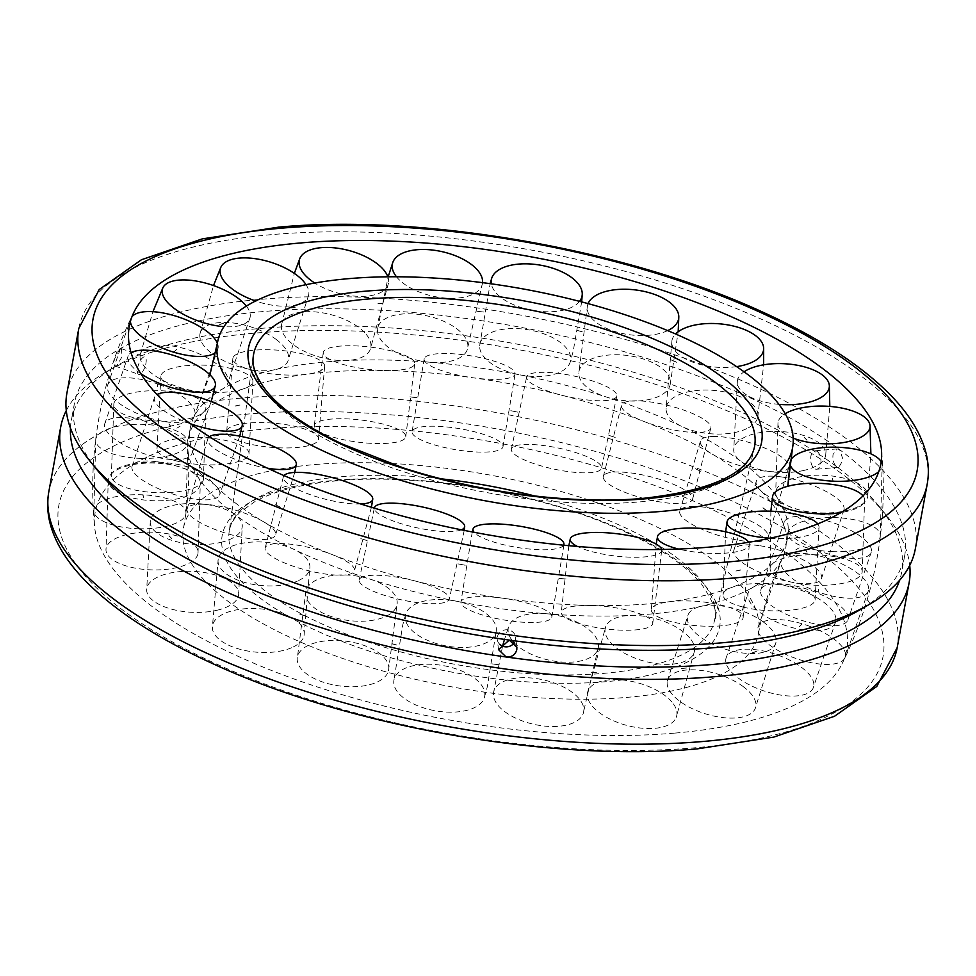 <?xml version="1.0" encoding="UTF-8"?>
<svg xmlns="http://www.w3.org/2000/svg" width="976" height="976" viewBox="0 0 976 976"><rect width="100%" height="100%" fill="white"/><g stroke="black" fill="none" stroke-linecap="round" stroke-linejoin="round"><path stroke-width="0.73" stroke-dasharray="4.88 3.66" d="M315.199 464.527A292.3 107.604 -169.6 0 1 713.383 560.273A292.3 107.604 -169.6 0 1 758.474 633.522A292.3 107.604 -169.6 0 1 626.665 697.401A292.3 107.604 -169.6 0 1 324.117 651.7A292.3 107.604 -169.6 0 1 183.476 527.992A292.3 107.604 -169.6 0 1 315.199 464.527M327.192 361.803A303.634 111.776 -169.6 0 1 740.808 461.258A303.634 111.776 -169.6 0 1 788.157 526.65A303.634 111.776 -169.6 0 1 787.608 537.569A303.634 111.776 -169.6 0 1 650.724 603.705A303.634 111.776 -169.6 0 1 237.119 504.263A303.634 111.776 -169.6 0 1 190.32 427.939A303.634 111.776 -169.6 0 1 193.687 417.545A303.634 111.776 -169.6 0 1 327.192 361.803M235.192 514.742A303.634 111.776 -169.6 0 1 187.843 449.35A303.634 111.776 -169.6 0 1 188.392 438.431A303.634 111.776 -169.6 0 1 325.276 372.295A303.634 111.776 -169.6 0 1 738.881 471.737A303.634 111.776 -169.6 0 1 785.68 548.061A303.634 111.776 -169.6 0 1 782.313 558.455A303.634 111.776 -169.6 0 1 648.808 614.197A303.634 111.776 -169.6 0 1 235.192 514.742M674.465 733.135A382.006 140.629 -169.6 0 1 296.753 679.93A382.006 140.629 -169.6 0 1 94.623 526.967A382.006 140.629 -169.6 0 1 267.412 428.806A382.006 140.629 -169.6 0 1 787.778 553.917A382.006 140.629 -169.6 0 1 841.898 664.119A382.006 140.629 -169.6 0 1 674.465 733.135M514.401 642.525A9.248 8.54 173 0 0 515.621 637.194A9.248 8.54 173 0 0 507.996 629.874A9.248 8.54 173 0 0 497.272 639.451A9.248 8.54 173 0 0 499.736 644.319M140.215 374.113A9.248 3.416 -70.5 0 1 138.69 374.381A9.248 3.416 -70.5 0 1 137.994 366.305A9.248 3.416 -70.5 0 1 143.313 357.216A9.248 3.416 -70.5 0 1 144.851 356.948A9.248 3.416 -70.5 0 1 145.546 365.012A9.248 3.416 -70.5 0 1 140.215 374.113M915.305 548.951A431.294 158.771 10.4 0 0 848.839 440.554A431.294 158.771 10.4 0 0 385.191 298.388A431.294 158.771 10.4 0 0 66.893 393.243M66.283 410.603A431.294 158.771 -169.6 0 1 106.713 371.575A431.294 158.771 -169.6 0 1 464.405 340.795A431.294 158.771 -169.6 0 1 842.63 474.36A431.294 158.771 -169.6 0 1 885.781 514.572A431.294 158.771 -169.6 0 1 909.717 565.397M70.443 428.074A422.047 155.367 -169.6 0 1 71.333 420.266A422.047 155.367 -169.6 0 1 116.364 365.988A422.047 155.367 -169.6 0 1 116.681 365.805A422.047 155.367 -169.6 0 1 836.517 466.565L838.835 467.321L843.13 459.818L839.616 449.655L837.262 448.911L833.053 454.438C832.443 459.781 833.589 463.832 836.517 466.565A422.047 155.367 -169.6 0 1 878.742 505.91A422.047 155.367 -169.6 0 1 901.568 572.644A422.047 155.367 -169.6 0 1 899.616 580.256M97.258 470.09A422.047 155.367 -169.6 0 1 74.432 403.356A422.047 155.367 -169.6 0 1 119.78 348.896A422.047 155.367 -169.6 0 1 839.616 449.655A422.047 155.367 -169.6 0 1 904.667 555.734A422.047 155.367 -169.6 0 1 859.636 610.012M817.339 451.559A9.248 5.124 85.1 0 1 820.938 461.685A9.248 5.124 85.1 0 1 816.57 469.224A9.248 5.124 85.1 0 1 814.24 468.468A9.248 5.124 85.1 0 1 810.641 458.342A9.248 5.124 85.1 0 1 814.997 450.802A9.248 5.124 85.1 0 1 817.339 451.559M119.78 348.896L114.143 359.79L115.168 366.061L116.681 365.805L122.098 356.704L121.329 348.639L119.78 348.896M793.146 438.114A46.079 18.837 -178.1 0 1 777.994 422.632A46.079 18.837 -178.1 0 1 785.204 413.714M833.907 512.583A46.079 18.837 -178.1 0 1 775.676 493.38A46.079 18.837 -178.1 0 1 809.519 475.58A46.079 18.837 -178.1 0 1 866.139 490.306A46.079 18.837 -178.1 0 1 867.713 496.394A46.079 18.837 -178.1 0 1 833.907 512.583M790.023 463.368A46.079 17.031 -178.5 0 1 790.084 462.368A46.079 17.031 -178.5 0 1 790.328 461.27M832.979 551.647A46.079 17.031 -178.5 0 1 788.169 534.067A46.079 17.031 -178.5 0 1 835.468 517.634A46.079 17.031 -178.5 0 1 880.279 536.153A46.079 17.031 -178.5 0 1 880.242 536.519A46.079 17.031 -178.5 0 1 832.979 551.647M830.491 516.487L829.368 518.988M881.157 461.733A46.079 17.031 -178.5 0 1 882.145 464.82A46.079 17.031 -178.5 0 1 882.145 465.772A46.079 17.031 -178.5 0 1 878.766 471.652M801.577 584.051A46.079 15.213 -178 0 1 770.101 568.996A46.079 15.213 -178 0 1 830.722 556.052A46.079 15.213 -178 0 1 862.162 572.131A46.079 15.213 -178 0 1 859.844 576.194A46.079 15.213 -178 0 1 801.577 584.051M796.026 549.83L799.051 547.902M863.004 495.881A46.079 15.213 -178 0 1 864.638 499.614A46.079 15.213 -178 0 1 862.284 504.702A46.079 15.213 -178 0 1 841.031 512.534M742.492 606.913A46.079 13.53 -176.9 0 1 723.082 595.092A46.079 13.53 -176.9 0 1 747.689 584.124A46.079 13.53 -176.9 0 1 795.721 587.43A46.079 13.53 -176.9 0 1 815.082 600.045A46.079 13.53 -176.9 0 1 806.652 606.852A46.079 13.53 -176.9 0 1 742.492 606.913M735.916 571.021L740.821 570.045M817.778 523.905A46.079 13.53 -176.9 0 1 819.023 526.918A46.079 13.53 -176.9 0 1 810.556 534.519A46.079 13.53 -176.9 0 1 770.162 538.215M660.984 618.211A46.079 12.139 -175.2 0 1 651.334 610.037A46.079 12.139 -175.2 0 1 682.285 600.899A46.079 12.139 -175.2 0 1 733.549 608.963A46.079 12.139 -175.2 0 1 743.139 617.771A46.079 12.139 -175.2 0 1 725.436 625.409A46.079 12.139 -175.2 0 1 660.984 618.211M654.64 580.891L660.74 580.744M748.702 542.278A46.079 12.139 -175.2 0 1 749.336 544.291A46.079 12.139 -175.2 0 1 731.573 552.562A46.079 12.139 -175.2 0 1 678.588 549.037M564.287 616.93A46.079 11.163 -173 0 1 561.249 612.501A46.079 11.163 -173 0 1 598.813 605.84A46.079 11.163 -173 0 1 649.748 618.747A46.079 11.163 -173 0 1 652.712 623.713A46.079 11.163 -173 0 1 623.396 630.215A46.079 11.163 -173 0 1 564.287 616.93M559.309 578.475L566.056 579.158M661.655 549.5A46.079 11.163 -173 0 1 661.728 550.196A46.079 11.163 -173 0 1 632.338 557.235A46.079 11.163 -173 0 1 577.365 546.45M461.001 603.192A46.079 10.687 -170.6 0 1 460.879 602.241A46.079 10.687 -170.6 0 1 505.104 598.532A46.079 10.687 -170.6 0 1 551.757 615.905A46.079 10.687 -170.6 0 1 551.782 617.344A46.079 10.687 -170.6 0 1 509.618 620.846A46.079 10.687 -170.6 0 1 461.001 603.192M458.378 563.957L465.198 565.299M563.628 545.194A46.079 10.687 -170.6 0 1 521.696 548.134A46.079 10.687 -170.6 0 1 474.141 532.31M360.29 578.219A46.079 10.748 -168 0 1 410.981 579.951A46.079 10.748 -168 0 1 449.302 599.24A46.079 10.748 -168 0 1 448.277 600.691A46.079 10.748 -168 0 1 394.194 598.142A46.079 10.748 -168 0 1 359.156 580.159A46.079 10.748 -168 0 1 360.29 578.219M360.827 538.642L367.135 540.655M461.404 529.822A46.079 10.748 -168 0 1 409.456 526.04A46.079 10.748 -168 0 1 374.406 508.191M271.108 544.23A46.079 11.346 -165.7 0 1 323.312 551.428A46.079 11.346 -165.7 0 1 354.386 571.033A46.079 11.346 -165.7 0 1 348.53 574.474A46.079 11.346 -165.7 0 1 287.395 564.091A46.079 11.346 -165.7 0 1 265.118 548.207A46.079 11.346 -165.7 0 1 271.108 544.23M275.317 504.775L280.563 507.276M360.73 503.994A46.079 11.346 -165.7 0 1 305.586 492.929A46.079 11.346 -165.7 0 1 283.455 476.508A46.079 11.346 -165.7 0 1 283.979 475.593M201.398 504.226A46.079 12.432 -163.6 0 1 251.344 515.792A46.079 12.432 -163.6 0 1 275.464 535.251A46.079 12.432 -163.6 0 1 261.348 539.557A46.079 12.432 -163.6 0 1 198.689 521.745A46.079 12.432 -163.6 0 1 187.087 509.191A46.079 12.432 -163.6 0 1 201.398 504.226M267.57 468.224A46.079 12.432 -163.6 0 1 219.344 451.754A46.079 12.432 -163.6 0 1 207.925 438.553A46.079 12.432 -163.6 0 1 209.45 436.711M157.319 461.794A46.079 13.908 -162 0 1 201.91 476.312A46.079 13.908 -162 0 1 219.576 495.088A46.079 13.908 -162 0 1 194.492 499.065A46.079 13.908 -162 0 1 135.993 474.873A46.079 13.908 -162 0 1 131.98 466.565A46.079 13.908 -162 0 1 157.319 461.794M190.479 423.767A46.079 13.908 -162 0 1 158.356 406.162A46.079 13.908 -162 0 1 154.611 397.061A46.079 13.908 -162 0 1 157.026 394.548M142.825 420.68A46.079 15.628 -161 0 1 191.723 454.145A46.079 15.628 -161 0 1 153.891 456.585A46.079 15.628 -161 0 1 104.847 427.61A46.079 15.628 -161 0 1 104.639 424.133A46.079 15.628 -161 0 1 142.825 420.68M157.465 386.764L157.661 384.178M140.776 373.649A46.079 15.628 -161 0 1 128.076 360.205A46.079 15.628 -161 0 1 128.222 355.715A46.079 15.628 -161 0 1 131.089 352.726M217.392 343.198A46.079 17.458 -160.7 0 1 218.014 348.554A46.079 17.458 -160.7 0 1 215.586 352.373M159.173 384.532A46.079 17.458 -160.7 0 1 194.419 416.057A46.079 17.458 -160.7 0 1 143.167 415.886A46.079 17.458 -160.7 0 1 107.482 385.666A46.079 17.458 -160.7 0 1 108.031 384.178A46.079 17.458 -160.7 0 1 159.173 384.532M176.424 349.396L174.253 351.665M130.43 321.348A46.079 17.458 -160.7 0 1 131.077 318.164A46.079 17.458 -160.7 0 1 131.162 317.969A46.079 17.458 -160.7 0 1 131.967 316.749M246.367 306.098A46.079 19.227 -161.3 0 1 250.088 317.359A46.079 19.227 -161.3 0 1 223.943 326.655M204.923 356.594A46.079 19.227 -161.3 0 1 227.432 384.19A46.079 19.227 -161.3 0 1 163.273 380.603A46.079 19.227 -161.3 0 1 140.227 354.617A46.079 19.227 -161.3 0 1 145.253 348.432A46.079 19.227 -161.3 0 1 204.923 356.594M306.037 284.663A46.079 20.789 -162.6 0 1 308.684 294.862A46.079 20.789 -162.6 0 1 255.578 301.011M276.013 339.319A46.079 20.789 -162.6 0 1 287.835 361.327A46.079 20.789 -162.6 0 1 256.981 370.368A46.079 20.789 -162.6 0 1 212.414 353.849A46.079 20.789 -162.6 0 1 199.995 333.768A46.079 20.789 -162.6 0 1 213.219 323.544A46.079 20.789 -162.6 0 1 276.013 339.319M295.13 307.403L289.652 307.928M387.85 276.806A46.079 21.984 -164.6 0 1 388.533 283.04A46.079 21.984 -164.6 0 1 360.998 296.399A46.079 21.984 -164.6 0 1 314.736 283.016M366.122 334.256A46.079 21.984 -164.6 0 1 370.233 349.469A46.079 21.984 -164.6 0 1 332.584 359.851A46.079 21.984 -164.6 0 1 286.224 338.013A46.079 21.984 -164.6 0 1 281.503 325.02A46.079 21.984 -164.6 0 1 305.878 311.722A46.079 21.984 -164.6 0 1 366.122 334.256M378.017 303.512L384.459 303.512M482.547 282.65A46.079 22.729 -167.1 0 1 482.522 282.942A46.079 22.729 -167.1 0 1 445.971 298.107A46.079 22.729 -167.1 0 1 396.476 276.769M467.248 341.844A46.079 22.729 -167.1 0 1 467.284 349.628A46.079 22.729 -167.1 0 1 422.791 361.352A46.079 22.729 -167.1 0 1 378.151 334.5A46.079 22.729 -167.1 0 1 377.566 329.132A46.079 22.729 -167.1 0 1 415.007 314.04A46.079 22.729 -167.1 0 1 467.248 341.844M483.767 312.027L476.861 311.246M476.874 311.259L483.754 312.088M579.549 301.352A46.079 22.936 -169.9 0 1 530.846 310.039A46.079 22.936 -169.9 0 1 491.331 283.833M570.399 361.413A46.079 22.936 -169.9 0 1 570.289 361.815A46.079 22.936 -169.9 0 1 521.196 375.101A46.079 22.936 -169.9 0 1 479.68 345.724A46.079 22.936 -169.9 0 1 480.009 343.625A46.079 22.936 -169.9 0 1 530.907 330.254A46.079 22.936 -169.9 0 1 570.399 361.413M577.499 330.535L584.112 332.365M667.694 330.608A46.079 22.594 -172.7 0 1 614.563 331.425A46.079 22.594 -172.7 0 1 587.503 305.329A46.079 22.594 -172.7 0 1 588.064 303.609M666.413 391.242A46.079 22.594 -172.7 0 1 614.856 399.184A46.079 22.594 -172.7 0 1 578.792 373.271A46.079 22.594 -172.7 0 1 582.782 364.573A46.079 22.594 -172.7 0 1 643.269 358.961A46.079 22.594 -172.7 0 1 670.085 384.971A46.079 22.594 -172.7 0 1 666.413 391.242M736.599 366.622A46.079 21.74 -175.1 0 1 671.952 340.465A46.079 21.74 -175.1 0 1 675.599 333.975M746.762 428.647A46.079 21.74 -175.1 0 1 696.217 431.502A46.079 21.74 -175.1 0 1 666.083 409.273A46.079 21.74 -175.1 0 1 677.307 395.487A46.079 21.74 -175.1 0 1 742.126 397.586A46.079 21.74 -175.1 0 1 757.791 417.094A46.079 21.74 -175.1 0 1 746.762 428.647M778.946 404.357A46.079 20.459 -177 0 1 737.392 380.762A46.079 20.459 -177 0 1 744.066 371.795M804.297 470.334A46.079 20.459 -177 0 1 757.998 469.102A46.079 20.459 -177 0 1 733.72 450.534A46.079 20.459 -177 0 1 755.192 433.625A46.079 20.459 -177 0 1 818.681 442.701A46.079 20.459 -177 0 1 825.659 455.365A46.079 20.459 -177 0 1 804.297 470.334M694.009 506.434A46.079 12.432 16.4 0 0 679.711 511.387A46.079 12.432 16.4 0 0 705.087 530.651A46.079 12.432 16.4 0 0 753.96 541.765A46.079 12.432 16.4 0 0 768.075 537.447A46.079 12.432 16.4 0 0 756.656 524.246A46.079 12.432 16.4 0 0 694.009 506.434M714.652 436.443A46.079 12.432 16.4 0 0 700.536 440.749A46.079 12.432 16.4 0 0 724.656 460.208A46.079 12.432 16.4 0 0 774.602 471.774A46.079 12.432 16.4 0 0 788.913 466.809A46.079 12.432 16.4 0 0 777.311 454.255A46.079 12.432 16.4 0 0 714.652 436.443M695.437 468.724L700.683 471.225M609.28 472.689A46.079 11.346 14.3 0 0 603.278 476.666A46.079 11.346 14.3 0 0 635.535 496.064A46.079 11.346 14.3 0 0 686.689 502.933A46.079 11.346 14.3 0 0 692.545 499.492A46.079 11.346 14.3 0 0 670.414 483.071A46.079 11.346 14.3 0 0 609.28 472.689M627.47 401.526A46.079 11.346 14.3 0 0 621.614 404.967A46.079 11.346 14.3 0 0 652.688 424.572A46.079 11.346 14.3 0 0 704.892 431.77A46.079 11.346 14.3 0 0 710.882 427.793A46.079 11.346 14.3 0 0 688.605 411.909A46.079 11.346 14.3 0 0 627.47 401.526M608.865 435.345L615.173 437.358M512.461 447.398A46.079 10.748 12 0 0 511.326 449.338A46.079 10.748 12 0 0 550.793 468.395A46.079 10.748 12 0 0 600.447 469.871A46.079 10.748 12 0 0 601.472 468.419A46.079 10.748 12 0 0 566.544 449.96A46.079 10.748 12 0 0 512.461 447.398M527.723 375.309A46.079 10.748 12 0 0 526.698 376.76A46.079 10.748 12 0 0 565.019 396.049A46.079 10.748 12 0 0 615.71 397.781A46.079 10.748 12 0 0 616.844 395.841A46.079 10.748 12 0 0 581.806 377.858A46.079 10.748 12 0 0 527.723 375.309M510.802 410.701L517.622 412.043M412.165 432.819A46.079 10.687 9.4 0 0 457.768 450.034A46.079 10.687 9.4 0 0 502.957 446.959A46.079 10.687 9.4 0 0 502.921 445.52A46.079 10.687 9.4 0 0 454.304 427.866A46.079 10.687 9.4 0 0 412.055 431.868A46.079 10.687 9.4 0 0 412.165 432.819M424.243 360.095A46.079 10.687 9.4 0 0 470.896 377.468A46.079 10.687 9.4 0 0 515.121 373.759A46.079 10.687 9.4 0 0 514.999 372.808A46.079 10.687 9.4 0 0 466.382 355.154A46.079 10.687 9.4 0 0 424.218 358.656A46.079 10.687 9.4 0 0 424.243 360.095M409.944 396.842L416.691 397.525M317.31 430.245A46.079 11.163 7 0 0 367.159 443.067A46.079 11.163 7 0 0 405.735 437.016A46.079 11.163 7 0 0 402.771 432.051A46.079 11.163 7 0 0 343.662 418.765A46.079 11.163 7 0 0 314.272 425.804A46.079 11.163 7 0 0 317.31 430.245M326.252 357.253A46.079 11.163 7 0 0 377.187 370.16A46.079 11.163 7 0 0 414.751 363.499A46.079 11.163 7 0 0 411.713 359.07A46.079 11.163 7 0 0 352.604 345.785A46.079 11.163 7 0 0 323.288 352.287A46.079 11.163 7 0 0 326.252 357.253M315.26 395.256L321.36 395.109M236.314 439.895A46.079 12.139 4.8 0 0 286.432 447.96A46.079 12.139 4.8 0 0 318.481 439.444A46.079 12.139 4.8 0 0 308.88 430.636A46.079 12.139 4.8 0 0 244.427 423.438A46.079 12.139 4.8 0 0 226.664 431.709A46.079 12.139 4.8 0 0 236.314 439.895M242.451 367.037A46.079 12.139 4.8 0 0 293.715 375.101A46.079 12.139 4.8 0 0 324.666 365.963A46.079 12.139 4.8 0 0 315.016 357.789A46.079 12.139 4.8 0 0 250.564 350.591A46.079 12.139 4.8 0 0 232.861 358.229A46.079 12.139 4.8 0 0 242.451 367.037M235.179 405.955L240.084 404.979M176.388 460.916A46.079 13.53 3.1 0 0 223.199 464.332A46.079 13.53 3.1 0 0 248.978 454.047A46.079 13.53 3.1 0 0 229.604 441.42A46.079 13.53 3.1 0 0 165.444 441.481A46.079 13.53 3.1 0 0 156.977 449.082A46.079 13.53 3.1 0 0 176.388 460.916M180.279 388.57A46.079 13.53 3.1 0 0 228.311 391.876A46.079 13.53 3.1 0 0 252.918 380.908A46.079 13.53 3.1 0 0 233.508 369.087A46.079 13.53 3.1 0 0 169.348 369.148A46.079 13.53 3.1 0 0 160.918 375.955A46.079 13.53 3.1 0 0 180.279 388.57M176.949 428.098L179.974 426.17M142.838 491.44A46.079 15.213 2 0 0 203.423 479.521A46.079 15.213 2 0 0 171.996 463.441A46.079 15.213 2 0 0 113.716 471.298A46.079 15.213 2 0 0 111.362 476.386A46.079 15.213 2 0 0 142.838 491.44M145.278 419.948A46.079 15.213 2 0 0 205.899 407.004A46.079 15.213 2 0 0 174.423 391.949A46.079 15.213 2 0 0 116.156 399.806A46.079 15.213 2 0 0 113.838 403.869A46.079 15.213 2 0 0 145.278 419.948M146.632 457.012L145.509 459.513M138.653 528.76A46.079 17.031 1.5 0 0 185.916 513.632A46.079 17.031 1.5 0 0 141.154 494.747A46.079 17.031 1.5 0 0 93.855 510.228A46.079 17.031 1.5 0 0 93.855 511.18A46.079 17.031 1.5 0 0 138.653 528.76M140.532 458.366A46.079 17.031 1.5 0 0 187.831 441.933A46.079 17.031 1.5 0 0 143.021 424.353A46.079 17.031 1.5 0 0 95.758 439.481A46.079 17.031 1.5 0 0 95.721 439.847A46.079 17.031 1.5 0 0 140.532 458.366M164.212 569.557A46.079 18.837 1.9 0 0 198.006 553.368A46.079 18.837 1.9 0 0 139.824 532.542A46.079 18.837 1.9 0 0 105.981 550.354A46.079 18.837 1.9 0 0 107.604 554.832A46.079 18.837 1.9 0 0 164.212 569.557M166.481 500.42A46.079 18.837 1.9 0 0 200.324 482.62A46.079 18.837 1.9 0 0 142.093 463.417A46.079 18.837 1.9 0 0 108.287 479.606A46.079 18.837 1.9 0 0 109.861 485.694A46.079 18.837 1.9 0 0 166.481 500.42M217.245 610.195A46.079 20.459 3 0 0 238.608 595.238A46.079 20.459 3 0 0 216.343 575.279A46.079 20.459 3 0 0 168.14 573.485A46.079 20.459 3 0 0 146.668 590.395A46.079 20.459 3 0 0 153.757 601.118A46.079 20.459 3 0 0 217.245 610.195M220.808 542.375A46.079 20.459 3 0 0 242.28 525.466A46.079 20.459 3 0 0 218.002 506.898A46.079 20.459 3 0 0 171.703 505.666A46.079 20.459 3 0 0 150.341 520.635A46.079 20.459 3 0 0 157.319 533.299A46.079 20.459 3 0 0 220.808 542.375M293.02 647.088A46.079 21.74 4.9 0 0 304.048 635.535A46.079 21.74 4.9 0 0 276.318 611.635A46.079 21.74 4.9 0 0 223.565 613.928A46.079 21.74 4.9 0 0 212.341 627.714A46.079 21.74 4.9 0 0 228.201 644.99A46.079 21.74 4.9 0 0 293.02 647.088M298.693 580.513A46.079 21.74 4.9 0 0 309.917 566.727A46.079 21.74 4.9 0 0 279.783 544.498A46.079 21.74 4.9 0 0 229.238 547.353A46.079 21.74 4.9 0 0 218.209 558.906A46.079 21.74 4.9 0 0 233.874 578.414A46.079 21.74 4.9 0 0 298.693 580.513M384.825 676.929A46.079 22.594 7.3 0 0 388.497 670.671A46.079 22.594 7.3 0 0 355.154 642.855A46.079 22.594 7.3 0 0 301.181 650.272A46.079 22.594 7.3 0 0 297.204 658.971A46.079 22.594 7.3 0 0 324.325 682.553A46.079 22.594 7.3 0 0 384.825 676.929M393.218 611.427A46.079 22.594 7.3 0 0 397.208 602.729A46.079 22.594 7.3 0 0 361.144 576.816A46.079 22.594 7.3 0 0 309.587 584.758A46.079 22.594 7.3 0 0 305.915 591.029A46.079 22.594 7.3 0 0 332.731 617.039A46.079 22.594 7.3 0 0 393.218 611.427M391.888 643.635L398.501 645.465M484.486 697.096A46.079 22.936 10.1 0 0 444.995 665.937A46.079 22.936 10.1 0 0 394.109 679.308A46.079 22.936 10.1 0 0 393.767 681.394A46.079 22.936 10.1 0 0 433.6 710.467A46.079 22.936 10.1 0 0 484.377 697.486A46.079 22.936 10.1 0 0 484.486 697.096M495.991 632.375A46.079 22.936 10.1 0 0 496.32 630.276A46.079 22.936 10.1 0 0 454.804 600.899A46.079 22.936 10.1 0 0 405.711 614.185A46.079 22.936 10.1 0 0 405.601 614.587A46.079 22.936 10.1 0 0 445.093 645.746A46.079 22.936 10.1 0 0 495.991 632.375M492.246 663.912L499.126 664.741M499.139 664.754L492.233 663.973M583.172 705.77A46.079 22.729 12.9 0 0 536.056 678.54A46.079 22.729 12.9 0 0 493.478 693.058A46.079 22.729 12.9 0 0 494.063 698.426A46.079 22.729 12.9 0 0 546.304 726.242A46.079 22.729 12.9 0 0 583.197 713.554A46.079 22.729 12.9 0 0 583.172 705.77M514.218 642.794A46.079 22.729 12.9 0 0 560.993 661.96A46.079 22.729 12.9 0 0 598.434 646.868A46.079 22.729 12.9 0 0 597.849 641.5A46.079 22.729 12.9 0 0 553.209 614.648A46.079 22.729 12.9 0 0 508.716 626.372A46.079 22.729 12.9 0 0 508.752 634.156A46.079 22.729 12.9 0 0 512.998 641.439M591.541 672.488L597.983 672.488M672.086 702.195A46.079 21.984 15.4 0 0 623.42 680.077A46.079 21.984 15.4 0 0 587.467 692.96A46.079 21.984 15.4 0 0 592.176 705.965A46.079 21.984 15.4 0 0 652.432 728.486A46.079 21.984 15.4 0 0 676.197 717.409A46.079 21.984 15.4 0 0 672.086 702.195M689.776 637.987A46.079 21.984 15.4 0 0 643.416 616.149A46.079 21.984 15.4 0 0 605.767 626.531A46.079 21.984 15.4 0 0 609.878 641.744A46.079 21.984 15.4 0 0 670.122 664.278A46.079 21.984 15.4 0 0 694.497 650.98A46.079 21.984 15.4 0 0 689.776 637.987M686.348 668.072L680.87 668.597M743.346 686.689A46.079 20.789 17.4 0 0 696.718 669.987A46.079 20.789 17.4 0 0 667.316 681.138A46.079 20.789 17.4 0 0 679.735 701.219A46.079 20.789 17.4 0 0 742.541 716.994A46.079 20.789 17.4 0 0 755.156 708.698A46.079 20.789 17.4 0 0 743.346 686.689M763.586 622.151A46.079 20.789 17.4 0 0 719.019 605.632A46.079 20.789 17.4 0 0 688.165 614.673A46.079 20.789 17.4 0 0 699.987 636.681A46.079 20.789 17.4 0 0 762.781 652.456A46.079 20.789 17.4 0 0 776.005 642.232A46.079 20.789 17.4 0 0 763.586 622.151M790.609 660.618A46.079 19.227 18.7 0 0 725.912 658.641A46.079 19.227 18.7 0 0 748.958 684.627A46.079 19.227 18.7 0 0 808.628 692.789A46.079 19.227 18.7 0 0 813.106 688.214A46.079 19.227 18.7 0 0 790.609 660.618M812.727 595.397A46.079 19.227 18.7 0 0 748.568 591.81A46.079 19.227 18.7 0 0 771.077 619.406A46.079 19.227 18.7 0 0 830.747 627.568A46.079 19.227 18.7 0 0 835.773 621.383A46.079 19.227 18.7 0 0 812.727 595.397M801.747 624.335L799.576 626.604M809.69 626.311A46.079 17.458 19.3 0 0 757.986 627.446A46.079 17.458 19.3 0 0 793.683 657.665A46.079 17.458 19.3 0 0 844.838 658.031A46.079 17.458 19.3 0 0 844.923 657.836A46.079 17.458 19.3 0 0 809.69 626.311M832.833 560.114A46.079 17.458 19.3 0 0 781.581 559.943A46.079 17.458 19.3 0 0 816.827 591.468A46.079 17.458 19.3 0 0 867.969 591.822A46.079 17.458 19.3 0 0 868.518 590.334A46.079 17.458 19.3 0 0 832.833 560.114M818.339 591.822L818.535 589.236M798.88 586.82A46.079 15.628 19 0 0 760.694 590.273A46.079 15.628 19 0 0 809.946 622.725A46.079 15.628 19 0 0 847.778 620.285A46.079 15.628 19 0 0 847.924 615.795A46.079 15.628 19 0 0 798.88 586.82M822.109 519.415A46.079 15.628 19 0 0 784.277 521.855A46.079 15.628 19 0 0 833.175 555.32A46.079 15.628 19 0 0 871.361 551.867A46.079 15.628 19 0 0 871.153 548.39A46.079 15.628 19 0 0 822.109 519.415M759.145 545.633A46.079 13.908 18 0 0 733.793 550.415A46.079 13.908 18 0 0 796.306 582.916A46.079 13.908 18 0 0 821.389 578.939A46.079 13.908 18 0 0 817.644 569.838A46.079 13.908 18 0 0 759.145 545.633M781.508 476.935A46.079 13.908 18 0 0 756.424 480.912A46.079 13.908 18 0 0 774.09 499.688A46.079 13.908 18 0 0 818.681 514.206A46.079 13.908 18 0 0 844.02 509.435A46.079 13.908 18 0 0 840.007 501.127A46.079 13.908 18 0 0 781.508 476.935M336.208 480.241A252.869 93.086 -169.6 0 1 680.675 563.067A252.869 93.086 -169.6 0 1 605.657 681.699A252.869 93.086 -169.6 0 1 261.19 598.874A252.869 93.086 -169.6 0 1 336.208 480.241M534.921 496.04A246.708 90.829 -169.6 0 1 676.649 557.625A246.708 90.829 -169.6 0 1 714.371 621.102A246.708 90.829 -169.6 0 1 603.461 673.379A246.708 90.829 -169.6 0 1 267.375 592.566A246.708 90.829 -169.6 0 1 229.116 532.042A246.708 90.829 -169.6 0 1 340.575 476.825A246.708 90.829 -169.6 0 1 441.286 478.85M754.253 447.923A254.675 93.757 -169.6 0 1 639.756 501.884A254.675 93.757 -169.6 0 1 292.837 418.46A254.675 93.757 -169.6 0 1 253.333 355.984L229.311 530.798C230.446 524.246 234.142 517.951 240.401 511.936L254.736 501.701C274.195 490.94 301.865 483.962 337.769 480.741C413.775 473.799 518.402 489.562 596.434 519.769C646.368 539.179 681.297 560.468 701.195 583.636C713.993 602.619 718.47 614.685 714.627 619.87L754.253 447.923M48.8 491.843A431.294 158.771 -169.6 0 1 243.219 397.903A431.294 158.771 -169.6 0 1 830.735 539.155A431.294 158.771 -169.6 0 1 897.212 647.552M818.449 551.294A418.972 154.232 -169.6 0 1 694.156 747.86A418.972 154.232 -169.6 0 1 123.427 610.634A418.972 154.232 -169.6 0 1 247.721 414.08A418.972 154.232 -169.6 0 1 818.449 551.294M78.788 328.448A431.294 158.771 -169.6 0 1 273.207 234.496A431.294 158.771 -169.6 0 1 860.722 375.76A431.294 158.771 -169.6 0 1 927.2 484.157M758.474 633.522L758.767 631.936C763.574 606.035 771.43 581.537 782.313 558.455M788.157 526.65L788.169 534.067M193.687 417.545L209.925 374.784M183.476 527.992L183.769 526.406C188.466 500.481 189.832 474.8 187.843 449.35M787.608 537.569L785.68 548.061M190.32 427.939L188.392 438.431M134.102 311.881A395.292 395.292 0 0 0 94.623 526.967M116.364 365.988L106.713 371.575M838.835 467.321L816.57 469.224M498.529 649.626L497.272 639.451M74.432 403.356L71.333 420.266M121.329 348.639L144.851 356.948M115.168 366.061L138.69 374.381M516.865 647.381L515.621 637.194M904.667 555.734L901.568 572.644M837.262 448.899L814.997 450.802M878.742 505.91L885.781 514.572M841.898 664.119A395.292 395.292 0 0 0 881.377 449.033M804.285 437.272L807.103 440.091M777.994 422.632L775.676 493.38M832.418 478.508L833.26 481.229M867.713 496.394L870.885 453.877M880.242 536.519L882.145 464.82M770.869 511.192L770.101 568.996M799.088 547.853L795.94 549.659M862.162 572.131L864.638 499.614M725.632 531.822L723.082 595.092M740.76 569.862L735.965 570.96M815.082 600.045L819.023 526.918M656.189 544.144L651.334 610.037M660.715 580.549L654.676 580.842M743.139 617.771L749.336 544.291M568.825 545.694L561.249 612.501M566.068 578.963L559.333 578.414M652.712 623.713L661.728 550.196M472.274 531.957L460.879 602.241M465.21 565.238L458.378 563.896M551.782 617.344L563.872 545.218M464.234 530.395L449.302 599.24M367.135 540.582L360.815 538.569M359.156 580.159L374.333 508.167M371.417 507.288L354.386 571.033M280.539 507.203L275.293 504.702M265.118 548.207L283.455 476.508M294.728 472.421L275.464 535.251M213.134 468.065L209.425 465.296M187.087 509.191L207.925 438.553M239.742 436.15L219.576 495.088M170.898 426.658L169.068 423.865M131.98 466.565L154.611 397.061M211.206 401.6L191.723 454.145M104.639 424.133L128.222 355.715M218.014 348.554L194.419 416.057M107.482 385.666L131.077 318.164M250.088 317.359L227.432 384.19M219.649 324.483L223.675 323.007M140.227 354.617L152.951 311.71M308.684 294.862L287.835 361.327M199.995 333.768L213.524 285.553M388.533 283.04L370.233 349.469M378.017 303.329L384.483 303.463M281.503 325.02L294.337 273.414M482.522 282.942L467.284 349.628M377.566 329.132L388.192 276.794M581.659 301.901L573.229 351.128L570.289 361.815M479.68 345.724L490.147 283.662M577.511 330.474L584.173 332.182M587.503 305.329L578.792 373.271M670.902 359.827L676.771 362.12M670.085 384.971L678.186 331.755M671.952 340.465L666.083 409.273M748.812 396.512L753.35 399.184M757.791 417.094L763.622 364.817M737.392 380.762L733.72 450.534M825.659 455.365L829.807 406.419M753.24 399.343L748.714 396.683M676.697 362.291L670.841 360.01M295.167 307.416L289.677 308.123M223.736 323.19L219.71 324.654M176.546 349.542L174.35 351.653M157.587 384.093L157.404 386.667M168.897 423.962L170.751 426.768M209.303 465.442L213.024 468.224M829.454 518.951L830.661 516.56M833.065 481.278L832.235 478.569M806.957 440.225L804.151 437.407M766.575 510.704L762.866 507.935M679.711 511.387L700.536 440.749M700.707 471.298L695.461 468.797M788.913 466.809L768.075 537.447M603.278 476.666L621.614 404.967M615.185 437.431L608.865 435.418M710.882 427.793L692.545 499.492M511.326 449.338L526.698 376.76M517.622 412.104L510.79 410.762M616.844 395.841L601.472 468.419M502.957 446.959L515.121 373.759M416.667 397.586L409.932 397.037M424.218 358.656L412.055 431.868M405.735 437.016L414.751 363.499M321.324 395.158L315.285 395.451M323.288 352.287L314.272 425.804M318.481 439.444L324.666 365.963M240.035 405.04L235.24 406.138M232.861 358.229L226.664 431.709M248.978 454.047L252.918 380.908M180.06 426.341L176.912 428.147M160.918 375.955L156.977 449.082M203.423 479.521L205.899 407.004M113.838 403.869L111.362 476.386M185.916 513.632L187.831 441.933M142.74 494.771L143.582 497.492M95.758 439.481L93.855 511.18M198.006 553.368L200.324 482.62M168.897 535.909L171.715 538.728M108.287 479.606L105.981 550.354M238.608 595.238L242.28 525.466M222.65 576.816L227.188 579.488M150.341 520.635L146.668 590.395M304.048 635.535L309.917 566.727M299.229 613.88L305.098 616.173M218.209 558.906L212.341 627.714M388.497 670.671L397.208 602.729M391.827 643.818L398.489 645.526M305.915 591.029L297.204 658.971M484.377 697.486L487.317 686.799L496.32 630.276M405.711 614.185L402.771 624.872L393.767 681.394M493.478 693.058L502.567 646.149M504.104 640.72L508.716 626.372M591.517 672.537L597.983 672.671M598.434 646.868L583.197 713.554M587.467 692.96L605.767 626.531M694.497 650.98L676.197 717.409M667.316 681.138L688.165 614.673M752.325 652.993L756.351 651.517M776.005 642.232L755.156 708.698M725.912 658.641L748.568 591.81M835.773 621.383L813.106 688.214M757.986 627.446L781.581 559.943M868.518 590.334L844.923 657.836M760.694 590.273L784.277 521.855M806.932 552.135L805.102 549.342M871.361 551.867L847.778 620.285M733.793 550.415L756.424 480.912M844.02 509.435L821.389 578.939M805.249 549.232L807.103 552.038M818.596 589.333L818.413 591.907M801.65 624.347L799.454 626.458M756.29 651.346L752.264 652.81M686.323 667.877L680.833 668.584M305.159 615.99L299.303 613.709M227.286 579.317L222.76 576.657M171.849 538.593L169.043 535.775M143.765 497.431L142.935 494.722M145.339 459.44L146.546 457.049M762.976 507.776L766.697 510.558"/><path stroke-width="1.46" d="M660.801 511.473A292.3 107.604 -169.6 0 1 358.729 465.955A292.3 107.604 -169.6 0 1 217.526 342.478A292.3 107.604 -169.6 0 1 349.335 278.599A292.3 107.604 -169.6 0 1 747.506 374.333A292.3 107.604 -169.6 0 1 792.524 448.008A292.3 107.604 -169.6 0 1 660.801 511.473M708.588 547.194A382.006 140.629 -169.6 0 1 296.667 480.936A382.006 140.629 -169.6 0 1 134.102 311.881A382.006 140.629 -169.6 0 1 301.535 242.865A382.006 140.629 -169.6 0 1 821.914 367.976A382.006 140.629 -169.6 0 1 881.377 449.033A382.006 140.629 -169.6 0 1 708.588 547.194M499.736 644.319A9.248 8.54 173 0 0 504.897 646.771A9.248 8.54 173 0 0 514.401 642.525M133.37 501.64A431.294 158.771 10.4 0 0 511.595 635.205A431.294 158.771 10.4 0 0 869.287 604.425A431.294 158.771 10.4 0 0 915.305 548.951L927.2 484.157A431.294 158.771 -169.6 0 1 732.781 578.097A431.294 158.771 -169.6 0 1 145.265 436.845A431.294 158.771 -169.6 0 1 78.788 328.448L66.893 393.243A431.294 158.771 10.4 0 0 90.219 461.428A431.294 158.771 10.4 0 0 133.37 501.64M909.717 565.397A431.294 158.771 -169.6 0 1 909.107 582.757A431.294 158.771 -169.6 0 1 590.809 677.612A431.294 158.771 -169.6 0 1 127.161 535.446A431.294 158.771 -169.6 0 1 60.695 427.049A431.294 158.771 -169.6 0 1 66.283 410.603M899.616 580.256A422.047 155.367 -169.6 0 1 506.154 656.994L498.529 649.626L509.252 640.085L516.865 647.381L516.792 649.772C515.316 654.847 511.766 657.251 506.154 656.994A422.047 155.367 -169.6 0 1 136.384 526.345A422.047 155.367 -169.6 0 1 70.443 428.074M869.287 604.425L859.636 610.012A422.047 155.367 -169.6 0 1 509.252 640.085A422.047 155.367 -169.6 0 1 139.483 509.435A422.047 155.367 -169.6 0 1 97.258 470.09L90.219 461.428M785.204 413.714A46.079 18.837 -178.1 0 1 811.788 406.443A46.079 18.837 -178.1 0 1 868.396 421.168A46.079 18.837 -178.1 0 1 870.019 425.646A46.079 18.837 -178.1 0 1 836.176 443.458A46.079 18.837 -178.1 0 1 793.146 438.114M878.766 471.652A46.079 17.031 -178.5 0 1 834.846 481.253A46.079 17.031 -178.5 0 1 790.023 463.368M790.328 461.27A46.079 17.031 -178.5 0 1 837.347 447.24A46.079 17.031 -178.5 0 1 881.157 461.733M841.031 512.534A46.079 15.213 -178 0 1 804.004 512.559A46.079 15.213 -178 0 1 772.577 496.479A46.079 15.213 -178 0 1 833.162 484.56A46.079 15.213 -178 0 1 863.004 495.881M770.162 538.215A46.079 13.53 -176.9 0 1 746.396 534.58A46.079 13.53 -176.9 0 1 727.022 521.953A46.079 13.53 -176.9 0 1 752.801 511.668A46.079 13.53 -176.9 0 1 799.612 515.084A46.079 13.53 -176.9 0 1 817.778 523.905M678.588 549.037A46.079 12.139 -175.2 0 1 667.12 545.364A46.079 12.139 -175.2 0 1 657.519 536.556A46.079 12.139 -175.2 0 1 689.568 528.04A46.079 12.139 -175.2 0 1 739.686 536.105A46.079 12.139 -175.2 0 1 748.702 542.278M577.365 546.45A46.079 11.163 -173 0 1 573.229 543.949A46.079 11.163 -173 0 1 570.265 538.984A46.079 11.163 -173 0 1 608.841 532.933A46.079 11.163 -173 0 1 658.69 545.755A46.079 11.163 -173 0 1 661.655 549.5M474.141 532.31A46.079 10.687 -170.6 0 1 473.079 530.48A46.079 10.687 -170.6 0 1 473.043 529.041A46.079 10.687 -170.6 0 1 518.232 525.966A46.079 10.687 -170.6 0 1 563.835 543.181A46.079 10.687 -170.6 0 1 563.945 544.132A46.079 10.687 -170.6 0 1 563.628 545.194M374.406 508.191A46.079 10.748 -168 0 1 374.528 507.581A46.079 10.748 -168 0 1 375.553 506.129A46.079 10.748 -168 0 1 425.207 507.605A46.079 10.748 -168 0 1 464.674 526.662A46.079 10.748 -168 0 1 463.539 528.602A46.079 10.748 -168 0 1 461.404 529.822M283.979 475.593A46.079 11.346 -165.7 0 1 289.311 473.067A46.079 11.346 -165.7 0 1 340.465 479.936A46.079 11.346 -165.7 0 1 372.722 499.334A46.079 11.346 -165.7 0 1 366.72 503.311A46.079 11.346 -165.7 0 1 360.73 503.994M209.45 436.711A46.079 12.432 -163.6 0 1 222.04 434.235A46.079 12.432 -163.6 0 1 270.913 445.349A46.079 12.432 -163.6 0 1 296.289 464.613A46.079 12.432 -163.6 0 1 281.991 469.566A46.079 12.432 -163.6 0 1 267.57 468.224M157.026 394.548A46.079 13.908 -162 0 1 179.694 393.084A46.079 13.908 -162 0 1 242.207 425.585A46.079 13.908 -162 0 1 216.855 430.367A46.079 13.908 -162 0 1 190.479 423.767M131.089 352.726A46.079 15.628 -161 0 1 166.054 353.275A46.079 15.628 -161 0 1 215.306 385.727A46.079 15.628 -161 0 1 177.12 389.18A46.079 15.628 -161 0 1 140.776 373.649M131.967 316.749A46.079 17.458 -160.7 0 1 182.317 318.335A46.079 17.458 -160.7 0 1 217.392 343.198M215.586 352.373A46.079 17.458 -160.7 0 1 166.31 349.689A46.079 17.458 -160.7 0 1 130.43 321.348M223.943 326.655A46.079 19.227 -161.3 0 1 185.391 315.382A46.079 19.227 -161.3 0 1 162.894 287.786A46.079 19.227 -161.3 0 1 167.372 283.211A46.079 19.227 -161.3 0 1 227.042 291.373A46.079 19.227 -161.3 0 1 246.367 306.098M255.578 301.011A46.079 20.789 -162.6 0 1 232.654 289.311A46.079 20.789 -162.6 0 1 220.844 267.302A46.079 20.789 -162.6 0 1 233.459 259.006A46.079 20.789 -162.6 0 1 296.265 274.781A46.079 20.789 -162.6 0 1 306.037 284.663M314.736 283.016A46.079 21.984 -164.6 0 1 303.914 273.805A46.079 21.984 -164.6 0 1 299.803 258.591A46.079 21.984 -164.6 0 1 323.568 247.514A46.079 21.984 -164.6 0 1 383.824 270.035A46.079 21.984 -164.6 0 1 387.85 276.806M396.476 276.769A46.079 22.729 -167.1 0 1 392.828 270.23A46.079 22.729 -167.1 0 1 392.803 262.446A46.079 22.729 -167.1 0 1 429.696 249.758A46.079 22.729 -167.1 0 1 481.937 277.574A46.079 22.729 -167.1 0 1 482.547 282.65M491.331 283.833A46.079 22.936 -169.9 0 1 491.514 278.904A46.079 22.936 -169.9 0 1 491.623 278.514A46.079 22.936 -169.9 0 1 542.4 265.533A46.079 22.936 -169.9 0 1 582.233 294.606A46.079 22.936 -169.9 0 1 581.891 296.692A46.079 22.936 -169.9 0 1 579.549 301.352M588.064 303.609A46.079 22.594 -172.7 0 1 591.175 299.071A46.079 22.594 -172.7 0 1 651.675 293.447A46.079 22.594 -172.7 0 1 678.796 317.029A46.079 22.594 -172.7 0 1 674.819 325.728A46.079 22.594 -172.7 0 1 667.694 330.608M675.599 333.975A46.079 21.74 -175.1 0 1 682.98 328.912A46.079 21.74 -175.1 0 1 747.799 331.01A46.079 21.74 -175.1 0 1 763.659 348.286A46.079 21.74 -175.1 0 1 752.435 362.072A46.079 21.74 -175.1 0 1 736.599 366.622M744.066 371.795A46.079 20.459 -177 0 1 758.755 365.805A46.079 20.459 -177 0 1 822.243 374.882A46.079 20.459 -177 0 1 829.332 385.605A46.079 20.459 -177 0 1 807.86 402.515A46.079 20.459 -177 0 1 778.946 404.357M512.998 641.439A46.079 22.729 12.9 0 0 514.218 642.794M715.31 382.397A254.675 93.757 -169.6 0 1 754.253 447.923C747.701 474.043 710.443 490.879 642.464 498.431C572.741 504.677 479.631 492.819 403.283 467.894L342.369 444.068C307.745 427.537 282.808 410.298 267.534 392.34C251.369 372.015 252.613 360.961 253.333 355.984A254.675 93.757 -169.6 0 1 368.391 298.985A254.675 93.757 -169.6 0 1 715.31 382.397M366.098 291.129A260.824 96.014 10.4 0 0 288.725 413.507A260.824 96.014 10.4 0 0 644.026 498.931A260.824 96.014 10.4 0 0 721.41 376.565A260.824 96.014 10.4 0 0 366.098 291.129M441.286 478.85A246.708 90.829 -169.6 0 1 534.921 496.04M909.107 582.757L897.212 647.552A431.294 158.771 -169.6 0 1 702.793 741.504A431.294 158.771 -169.6 0 1 115.278 600.24A431.294 158.771 -169.6 0 1 48.8 491.843L60.695 427.049M281.844 228.14A418.972 154.232 -169.6 0 1 852.573 365.366A418.972 154.232 -169.6 0 1 728.279 561.92A418.972 154.232 -169.6 0 1 157.551 424.706A418.972 154.232 -169.6 0 1 281.844 228.14M790.084 462.368L787.791 486.304L792.524 448.008M209.925 374.784L217.526 342.478M897.212 647.552L876.79 686.457L834.529 716.262L773.773 737.1L697.267 748.873C552.233 762.28 349.762 726.803 214.122 664.266C157.819 638.719 114.826 610.842 85.168 580.61C67.759 562.786 56.291 544.547 50.764 525.905C47.446 514.389 46.799 503.043 48.8 491.843M78.788 328.448L99.21 289.543L141.471 259.738L202.227 238.9L278.733 227.127C423.767 213.72 626.238 249.197 761.878 311.734C818.181 337.281 861.174 365.158 890.832 395.39C908.241 413.214 919.709 431.453 925.236 450.095C928.554 461.611 929.201 472.957 927.2 484.157M870.885 453.877L870.019 425.646M772.577 496.479L770.869 511.192M727.022 521.953L725.632 531.822M657.519 536.556L656.189 544.144M570.265 538.984L568.825 545.694M473.043 529.041L472.274 531.957M563.872 545.218L563.945 544.132M464.674 526.662L464.234 530.395M372.722 499.334L371.417 507.288M296.289 464.613L294.728 472.421M242.207 425.585L239.742 436.15M215.306 385.727L211.206 401.6M152.951 311.71L162.894 287.786M213.524 285.553L220.844 267.302M294.337 273.414L299.803 258.591M388.192 276.794L392.803 262.446M581.659 301.901L582.233 294.606M491.623 278.514L490.147 283.662M678.186 331.755L678.796 317.029M763.622 364.817L763.659 348.286M829.807 406.419L829.332 385.605M502.567 646.149L504.104 640.72"/></g></svg>
